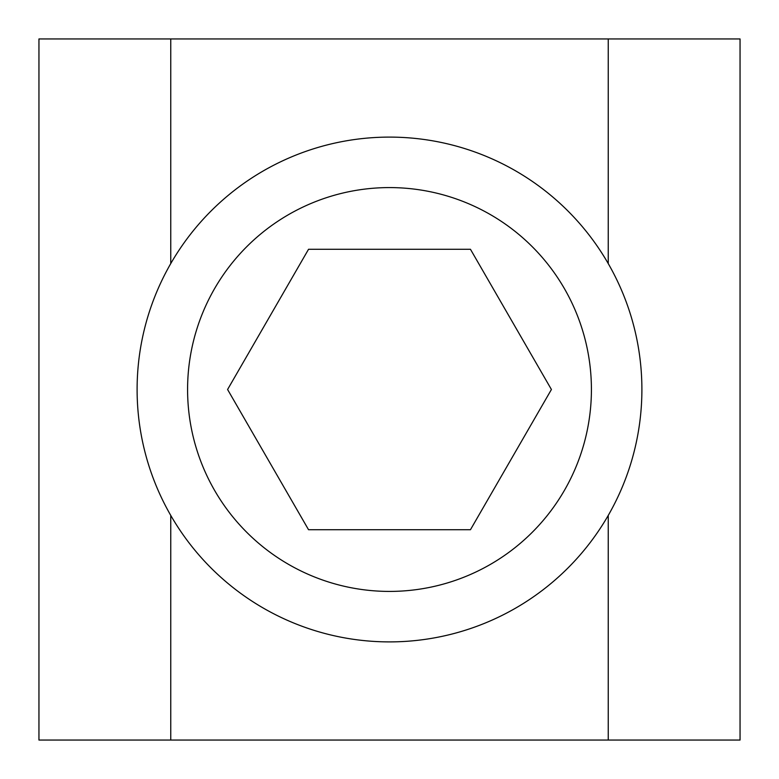 <?xml version="1.0" encoding="UTF-8"?>
<svg xmlns="http://www.w3.org/2000/svg" width="779" height="779" viewBox="0 0 779 779"><rect width="100%" height="100%" fill="white"/><g stroke="black" fill="none" stroke-linecap="round" stroke-linejoin="round"><path stroke-width="1.17" d="M38.95 740.05L38.95 38.95L740.05 38.95L740.05 740.05L38.95 740.05M608.243 740.05L608.243 515.416M608.243 263.584L608.243 38.95M170.757 740.05L170.757 515.416M170.757 263.584L170.757 38.95M137.104 389.5A252.396 252.396 0 0 1 389.5 137.104A252.396 252.396 0 0 1 641.896 389.5A252.396 252.396 0 0 1 389.5 641.896A252.396 252.396 0 0 1 137.104 389.5A252.396 252.396 0 0 1 389.5 137.104A252.396 252.396 0 0 1 641.896 389.5M308.542 529.72L227.585 389.5L308.542 249.28L470.458 249.28L551.415 389.5L470.458 529.72L308.542 529.72M389.5 591.417A201.917 201.917 0 0 1 187.583 389.5A201.917 201.917 0 0 1 389.5 187.583A201.917 201.917 0 0 1 591.417 389.5A201.917 201.917 0 0 1 389.5 591.417"/></g></svg>
